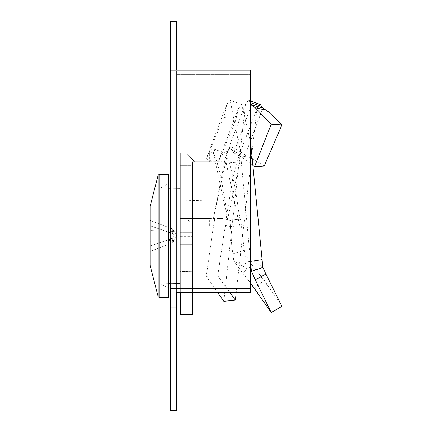 <?xml version="1.0" encoding="UTF-8"?>
<svg xmlns="http://www.w3.org/2000/svg" width="432" height="432" viewBox="0 0 432 432"><rect width="100%" height="100%" fill="white"/><g stroke="black" fill="none" stroke-linecap="round" stroke-linejoin="round"><path stroke-width="0.32" stroke-dasharray="2.16 1.62" d="M170.446 235.894L170.446 286.81L170.446 235.894M176.612 235.894L176.612 286.81L176.612 235.894M170.446 307.897L176.612 307.897L176.612 410.4L170.446 410.4L170.446 21.6L176.612 21.6L176.612 292.626L176.612 74.434L176.612 78.797L170.446 78.797L176.612 78.797L176.612 70.065M176.612 307.897L176.612 292.626L250.673 292.626L250.673 74.434L176.612 74.434L250.673 74.434L250.673 70.065L170.446 70.065M170.446 67.883L176.612 67.883M176.612 296.989L170.446 296.989M250.673 288.263L250.673 70.065L250.673 292.626L250.673 288.263L170.446 288.263M249.064 157.124L238.669 155.531L242.573 157.691L252.218 158.539L245.09 155.412L262.845 108.043M252.218 158.539L264.19 166.05M214.92 217.739L213.678 219.062L209.369 218.441L209.369 227.167L194.659 227.167L222.102 227.167L239.614 225.812L226.049 162.135L209.369 161.708L209.369 152.982L186.316 152.982L222.102 152.982L228.064 151.119L229.165 148.198L239.938 154.672L239.614 163.064L226.049 226.735L225.877 220.601L226.487 219.672L214.92 217.739L212.182 234.306L206.258 276.394L217.755 275.816L229.921 292.626M229.165 148.198L239.938 154.672L237.573 159.457L232.94 177.39L225.877 220.601M209.369 161.708L194.659 161.708L186.316 152.982L180.317 152.966L180.317 165.289L192.661 165.289L192.661 166.072L180.317 166.072L192.661 166.072L180.317 166.072L192.661 166.072L192.661 272.986L180.317 272.986L180.317 235.894L192.661 235.894L192.661 272.986L192.661 235.894L180.317 235.894L180.317 271.679L209.941 270.805L209.941 235.894L180.317 235.894L180.317 200.113L180.317 271.679L180.317 165.289L180.317 235.894L180.317 198.801L180.317 235.894L192.661 235.894L192.661 198.801L192.661 235.894L180.317 235.894L180.317 198.801L192.661 198.801L180.317 198.801L180.317 314.442L180.317 244.62L192.661 244.62L192.661 236.644L192.661 292.626M206.258 276.394L217.647 292.626M217.755 275.816L223.679 235.921L226.487 219.672M209.369 227.167L226.049 226.735M209.369 218.441L180.317 218.457L180.317 152.966L180.317 232.313L192.661 232.313L192.661 161.692L192.661 236.644L192.661 232.313L180.317 232.313L180.317 244.62L180.317 218.457L222.102 218.441L222.102 227.167M194.659 227.167L192.661 227.183L194.659 227.167L186.316 218.441L194.659 227.167M222.102 152.982L222.102 161.708L194.659 161.708L192.661 161.692L194.659 161.708L186.316 152.982L180.317 152.966L180.317 165.289L192.661 165.289L192.661 314.442L192.661 198.801L192.661 235.894L180.317 235.894L209.941 235.894L209.941 270.805L180.317 271.679L180.317 200.113L180.317 272.986L192.661 272.986L192.661 235.894L180.317 235.894L180.317 314.442L192.661 314.442L192.661 244.62L180.317 244.62L180.317 292.626M222.102 161.708L239.614 163.064M239.917 151.54L229.981 146.189L232.826 151.249L244.237 154.424L243.178 153.446L240.872 152.096L239.938 154.672M229.981 146.189L229.181 148.171M244.237 154.424L245.09 155.412M238.669 155.531L233.847 152.906L250.673 106.828M232.826 151.249L233.847 152.906M242.573 157.691L253.287 165.661M250.673 103.081L250.673 102.708M260.302 104.512L257.062 108.297L236.158 292.626M250.511 102.654L248.643 100.3L245.506 103.966L223.841 301.325M228.064 151.119L213.543 217.928L225.655 156.006L245.506 103.966M227.642 152.059L225.655 156.006M213.678 219.062L213.543 217.928M150.077 265.329L150.077 206.458M159.251 174.344L168.593 174.182L168.593 297.61L168.593 192.256L168.593 297.61L159.251 297.448L159.251 279.418L159.251 297.448L158.171 296.762L158.171 175.025L158.171 296.762L158.171 175.025L159.251 174.344L159.251 297.448M172.73 229.052L150.077 220.396L150.077 230.526L150.077 220.396L172.73 229.052L174.188 231.417L172.73 229.052L150.077 220.396L150.077 230.526L174.188 231.417L172.73 229.052L174.188 231.417L150.077 230.526L150.077 220.396L150.077 235.894L150.077 225.763L172.73 233.582L172.73 229.052L172.73 233.582L174.188 235.894L172.73 238.205L174.188 235.894L172.73 233.582L150.077 225.763L150.077 246.024L150.077 235.894L174.188 235.894L172.73 233.582L172.73 229.052L172.73 233.582L150.077 225.763L150.077 220.396L172.73 229.052M168.593 272.986L168.593 183.438L168.593 272.986M160.72 202.014L160.72 283.808L160.72 202.014M172.73 242.735L172.73 238.205L150.077 246.024L150.077 251.392L150.077 241.261L150.077 251.392L150.077 246.024L172.73 238.205L172.73 242.735L174.188 240.37L172.73 242.735L150.077 251.392L172.73 242.735L172.73 238.205L150.077 246.024L150.077 251.392L150.077 241.261L174.188 240.37L172.73 242.735L174.188 240.37L150.077 241.261L150.077 251.392L150.077 235.894L174.188 235.894L172.73 238.205L172.73 242.735L150.077 251.392L172.73 242.735M180.317 202.257L180.317 283.462L180.317 202.257M209.941 200.983L209.941 270.805L209.941 200.983L180.317 200.113L209.941 200.983M249.064 261.063L238.669 267.662L242.573 272.911L252.218 265.253L245.09 255.658L262.845 267.289M252.218 265.253L264.19 280.249L281.923 306.369M222.102 218.441L228.064 220.304L229.165 219.926L239.938 220.131L239.614 225.812M229.165 219.926L239.938 220.131C235.273 185.02 230.607 163.199 225.941 154.672L226.487 153.322L214.92 149.445L212.182 148.97L207.819 154.273L206.258 158.965L217.755 163.426L235.397 121.23L223.841 117.056L206.258 158.965M250.673 142.943L241.79 104.512L238.55 108.297L219.321 158.76L223.679 153.155L226.487 153.322M219.321 158.76L217.755 163.426M209.369 152.982L213.678 152.356L213.543 153.495L227.642 219.364C222.95 184.189 218.252 162.232 213.543 153.495M214.92 149.445L213.678 152.356M226.049 162.135L225.877 154.58M239.938 220.131L240.872 219.251L229.981 220.649L231.682 244.76L232.826 254.016L244.237 250.182L240.689 219.224M229.981 220.649L229.203 219.98M244.237 250.182L245.09 255.658M238.669 267.662L233.847 260.923L250.673 270.729M232.826 254.016L233.847 260.923M242.573 272.911L254.54 287.917L264.19 280.249M254.54 287.917L261.149 297.745M250.673 263.363L250.673 261.376M238.55 108.297L235.397 121.23M250.511 261.403L240.316 151.076L230.132 100.3L226.994 103.961L223.841 117.056M228.064 220.304L227.642 219.364M172.73 238.205L174.188 235.894L150.077 235.894L150.077 246.024L172.73 238.205M150.077 235.894L150.077 225.763L172.73 233.582L174.188 235.894L150.077 235.894M180.317 235.894L209.941 235.894L180.317 235.894M180.317 236.644L192.661 236.644L180.317 236.644M176.612 184.982L170.446 184.982L176.612 184.982M176.612 286.81L170.446 286.81L176.612 286.81M250.673 101.029L248.643 100.3M237.832 158.76L257.062 108.297M168.593 283.667L160.72 283.808L168.593 288.349L160.72 283.808L180.317 283.462L170.446 283.635M176.569 235.894L174.188 240.37L176.569 235.894L174.188 231.417L176.569 235.894M170.446 188.152L180.317 188.325L160.72 187.985L168.593 183.438L160.72 187.985L168.593 188.12M258.644 273.488L271.372 290.822M240.689 219.229L229.203 219.985M241.79 104.512L230.132 100.3M226.994 103.961L207.819 154.273M249.01 281.205L250.673 283.306"/><path stroke-width="0.65" d="M170.446 307.897L170.446 410.4L176.612 410.4L176.612 292.626L250.673 292.626L250.673 70.065L170.446 70.065L170.446 307.897L176.612 307.897M170.446 67.883L176.612 67.883L176.612 21.6L170.446 21.6L170.446 70.065M176.612 67.883L176.612 70.065M176.612 296.989L170.446 296.989M250.673 288.263L170.446 288.263M253.287 165.661L254.54 166.757L271.226 124.205L255.258 107.779L265.95 110.111L262.845 108.043L260.302 104.512L250.673 101.029M254.54 166.757L264.19 166.05L281.923 124.929L268.412 111.818L265.95 110.111M217.647 292.626L223.841 301.325L235.397 300.175L229.921 292.626M271.226 124.205L281.923 124.929M255.258 107.779L251.413 104.825L250.511 102.654L262.067 106.601M236.158 292.626L235.397 300.175M250.673 106.828L251.413 104.825M250.673 283.306L271.226 312.487L255.258 279.785L265.95 274.072L262.845 267.289L250.673 142.943M265.95 274.072L281.923 306.369L271.226 312.487M180.317 292.626L180.317 314.442L192.661 314.442L192.661 292.626M255.258 279.785L251.413 271.172L250.673 263.363M250.511 261.403L262.067 259.616M250.673 270.729L251.413 271.172M150.077 206.458L150.077 265.329L158.171 296.762L158.171 175.025L150.077 206.458L158.171 175.025L159.251 174.344L168.593 174.182L168.593 297.61L159.251 297.448L159.251 174.344M252.158 105.073L262.904 108.086M252.158 271.112L262.904 267.435M170.446 188.152L168.593 188.12M159.251 297.448L158.171 296.762L150.077 265.329M170.446 283.635L168.593 283.667"/></g></svg>
